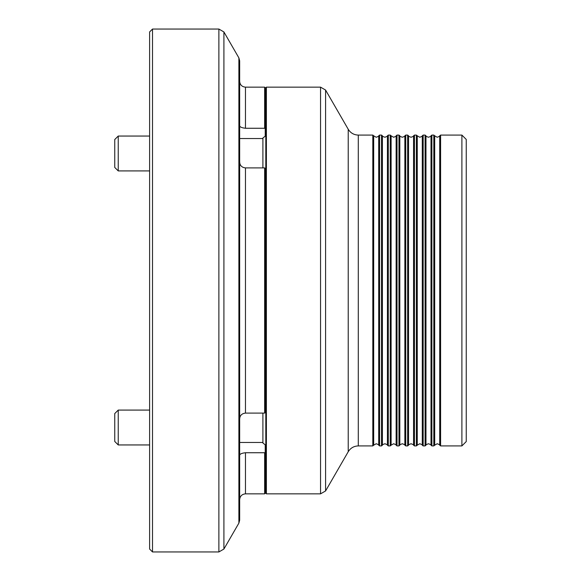 <?xml version="1.0" encoding="UTF-8"?>
<svg xmlns="http://www.w3.org/2000/svg" width="581" height="581" viewBox="0 0 581 581"><rect width="100%" height="100%" fill="white"/><g stroke="black" fill="none" stroke-linecap="round" stroke-linejoin="round"><path stroke-width="0.87" d="M378.71 135.809C379.015 136.056 378.18 136.542 376.197 137.261L373.685 135.809L373.685 445.191L376.197 443.739C378.18 444.458 379.015 444.944 378.71 445.191L378.71 135.809L379.589 135.082L379.589 445.917L381.521 445.917L381.521 135.082L379.589 135.082M387.425 135.809C387.73 136.056 386.895 136.542 384.912 137.261C382.93 136.542 382.095 136.056 382.4 135.809L382.4 445.191C382.095 444.944 382.93 444.458 384.912 443.739C386.895 444.458 387.73 444.944 387.425 445.191L387.425 135.809L388.304 135.082L388.304 445.917L390.236 445.917L390.236 135.082L388.304 135.082M396.14 135.809C396.46 136.048 395.617 136.528 393.627 137.261L391.115 135.809L391.115 445.191L393.627 443.739C395.617 444.472 396.46 444.952 396.14 445.191L396.14 135.809L397.019 135.082L397.019 445.917L398.951 445.917L398.951 135.082L397.019 135.082M404.855 135.809C405.16 136.056 404.325 136.542 402.342 137.261C400.36 136.542 399.525 136.056 399.83 135.809L399.83 445.191C399.525 444.944 400.36 444.458 402.342 443.739C404.325 444.458 405.16 444.944 404.855 445.191L404.855 135.809L405.734 135.082L405.734 445.917L407.666 445.917L407.666 135.082L405.734 135.082M413.57 135.809C413.875 136.056 413.04 136.542 411.057 137.261C409.075 136.542 408.24 136.056 408.545 135.809L408.545 445.191C408.24 444.944 409.075 444.458 411.057 443.739C413.04 444.458 413.875 444.944 413.57 445.191L413.57 135.809L414.449 135.082L414.449 445.917L416.381 445.917L416.381 135.082L414.449 135.082M422.285 135.809C422.59 136.056 421.755 136.542 419.772 137.261L417.26 135.809L417.26 445.191L419.772 443.739C421.755 444.458 422.59 444.944 422.285 445.191L422.285 135.809L423.164 135.082L423.164 445.917L425.096 445.917L425.096 135.082L423.164 135.082M431 135.809C431.305 136.056 430.47 136.542 428.487 137.261C426.505 136.542 425.67 136.056 425.975 135.809L425.975 445.191C425.67 444.944 426.505 444.458 428.487 443.739C430.47 444.458 431.305 444.944 431 445.191L431 135.809L431.879 135.082L431.879 445.917L433.811 445.917L433.811 135.082L431.879 135.082M439.715 135.809C440.035 136.048 439.192 136.528 437.202 137.261L434.69 135.809L434.69 445.191L437.202 443.739C439.192 444.472 440.035 444.952 439.715 445.191L439.715 135.809L440.594 135.082L440.594 445.917L461.895 445.917L461.895 135.082L440.594 135.082M262.902 167.902L262.902 138.053M266.388 493.85L265.808 493.269L265.808 87.731L266.388 87.15L266.388 493.85L320.552 493.85L320.552 87.15L266.388 87.15M461.895 135.082L466.252 139.44L466.252 441.56L461.895 445.917M373.685 445.191L372.806 445.917L372.806 135.082L358.288 135.082C353.902 134.937 350.546 132.998 348.23 129.272L325.585 90.055L320.552 87.15M239.662 402.597L239.662 178.403M262.902 442.947L262.902 413.098M239.662 479.107L239.662 419.228C239.786 415.575 241.718 413.534 245.472 413.098L264.645 413.098L264.645 167.902L265.226 168.439L265.226 412.561L264.645 413.098M264.645 167.902L245.472 167.902C241.725 167.473 239.786 165.425 239.662 161.772L239.662 132.947M265.226 452.417L265.226 493.269L264.645 493.85L264.645 452.737L265.226 452.417L265.226 444.864L262.321 442.453L239.662 442.453M264.645 452.737L245.472 452.737C241.725 453.151 239.786 454.022 239.662 455.359M152.512 551.95L149.607 549.045L149.607 31.955L152.512 29.05L152.512 551.95L218.877 551.95L218.877 29.05L223.91 31.955L223.91 549.045L238.885 523.111L238.885 57.889L239.662 60.794L239.662 520.206L238.885 523.111M239.662 124.436L239.662 60.794M245.472 128.263L264.645 128.263L264.645 87.15L245.472 87.15L245.472 128.263C241.718 127.849 239.786 126.978 239.662 125.641M264.645 87.15L265.226 87.731L265.226 136.136L262.321 138.547L239.662 138.547M265.226 128.583L264.645 128.263M239.662 482.23L239.662 456.564M239.662 161.772L239.713 162.629M118.234 410.084L118.234 444.944L114.747 441.458L114.747 413.57L118.234 410.084L149.607 410.084M118.234 444.944L149.607 444.944L118.234 444.944L114.747 441.458M114.747 167.43L114.747 139.542L118.234 136.056L118.234 170.916L149.607 170.916L118.234 170.916L114.747 167.43L118.234 170.916M372.806 445.917L358.288 445.917L358.288 135.082M358.288 445.917C353.902 446.063 350.546 448.002 348.23 451.727L348.23 129.272M348.23 451.727L325.585 490.945L325.585 90.055M245.472 167.902L245.472 413.098M245.472 452.737L245.472 493.85C241.943 494.191 240.004 496.13 239.662 499.66M265.226 99.351L265.808 98.77M373.685 135.809L372.806 135.082M382.4 135.809L381.521 135.082M391.115 135.809L390.236 135.082M399.83 135.809L398.951 135.082M408.545 135.809L407.666 135.082M417.26 135.809L416.381 135.082M425.975 135.809L425.096 135.082M434.69 135.809L433.811 135.082M325.585 490.945L320.552 493.85M439.715 445.191L440.594 445.917M434.69 445.191L433.811 445.917M431 445.191L431.879 445.917M425.975 445.191L425.096 445.917M422.285 445.191L423.164 445.917M417.26 445.191L416.381 445.917M413.57 445.191L414.449 445.917M408.545 445.191L407.666 445.917M404.855 445.191L405.734 445.917M399.83 445.191L398.951 445.917M396.14 445.191L397.019 445.917M391.115 445.191L390.236 445.917M387.425 445.191L388.304 445.917M382.4 445.191L381.521 445.917M378.71 445.191L379.589 445.917M265.226 481.649L265.808 482.23M238.885 57.889L223.91 31.955M218.877 29.05L152.512 29.05M245.472 87.15C241.943 86.809 240.004 84.87 239.662 81.34M264.645 493.85L245.472 493.85M218.877 551.95L223.91 549.045M118.234 136.056L149.607 136.056"/></g></svg>
